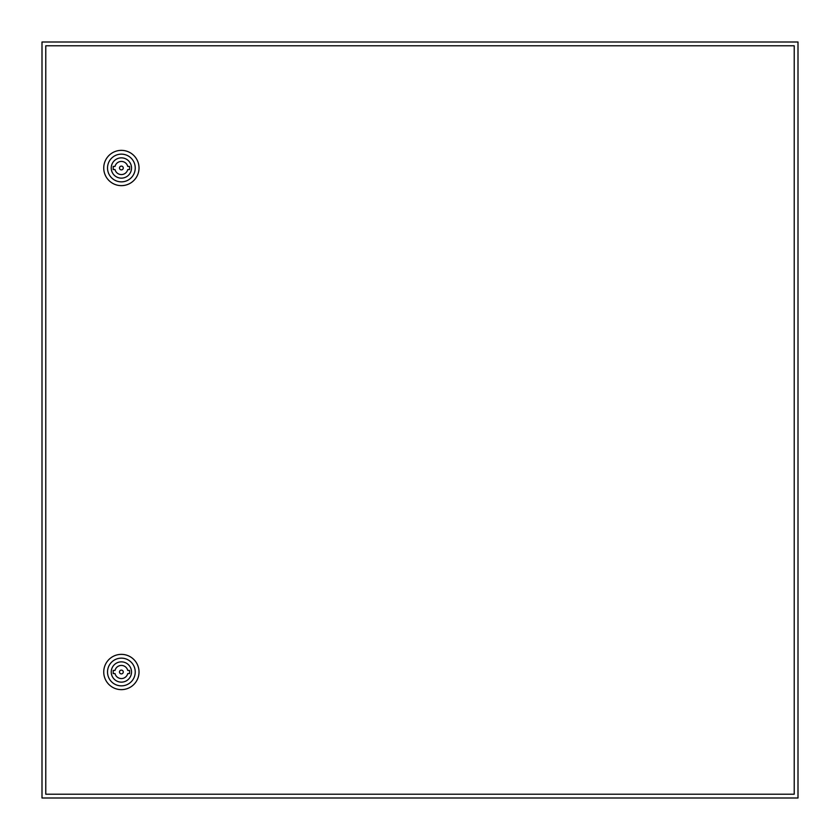 <?xml version="1.0" encoding="UTF-8"?>
<svg xmlns="http://www.w3.org/2000/svg" width="840" height="840" viewBox="0 0 840 840"><rect width="100%" height="100%" fill="white"/><g stroke="black" fill="none" stroke-linecap="round" stroke-linejoin="round"><path stroke-width="1.26" d="M42 42L42 798L798 798L798 42L42 42M123.27 672A1.89 1.89 0 0 0 121.38 670.11A1.89 1.89 0 0 0 119.49 672A1.89 1.89 0 0 0 121.38 673.89A1.89 1.89 0 0 0 123.27 672M103.74 672A17.64 17.64 0 0 1 121.38 654.36A17.64 17.64 0 0 1 139.02 672A17.64 17.64 0 0 1 121.38 689.64A17.64 17.64 0 0 1 103.74 672M107.52 672A13.86 13.86 0 0 1 121.38 658.14A13.86 13.86 0 0 1 135.24 672A13.86 13.86 0 0 1 121.38 685.86A13.86 13.86 0 0 1 107.52 672M131.523 672A10.143 10.143 0 0 1 121.38 682.143A10.143 10.143 0 0 1 111.237 672A10.143 10.143 0 0 1 121.38 661.857A10.143 10.143 0 0 1 131.523 672M127.743 670.425A6.552 6.552 0 0 0 115.017 670.425L113.19 670.425L113.19 673.575L115.017 673.575A6.552 6.552 0 0 0 127.743 673.575L129.57 673.575L129.57 670.425L127.743 670.425M123.27 168A1.89 1.89 0 0 0 121.38 166.11A1.89 1.89 0 0 0 119.49 168A1.89 1.89 0 0 0 121.38 169.89A1.89 1.89 0 0 0 123.27 168M103.74 168A17.64 17.64 0 0 1 121.38 150.36A17.64 17.64 0 0 1 139.02 168A17.64 17.64 0 0 1 121.38 185.64A17.64 17.64 0 0 1 103.74 168M107.52 168A13.86 13.86 0 0 1 121.38 154.14A13.86 13.86 0 0 1 135.24 168A13.86 13.86 0 0 1 121.38 181.86A13.86 13.86 0 0 1 107.52 168M131.523 168A10.143 10.143 0 0 1 121.38 178.143A10.143 10.143 0 0 1 111.237 168A10.143 10.143 0 0 1 121.38 157.857A10.143 10.143 0 0 1 131.523 168M127.743 166.425A6.552 6.552 0 0 0 115.017 166.425L113.19 166.425L113.19 169.575L115.017 169.575A6.552 6.552 0 0 0 127.743 169.575L129.57 169.575L129.57 166.425L127.743 166.425M45.78 45.78L45.78 794.22L794.22 794.22L794.22 45.78L45.78 45.78"/></g></svg>
